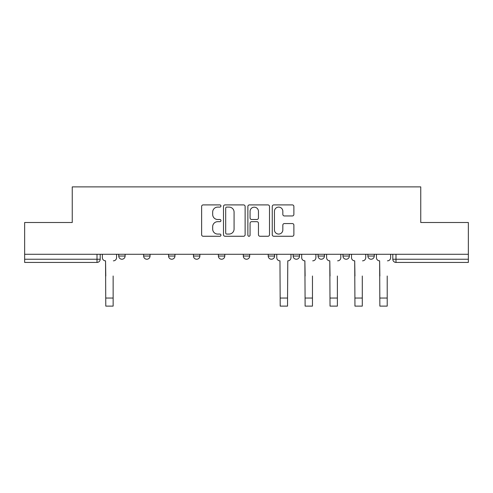 <?xml version="1.0" encoding="UTF-8"?>
<svg xmlns="http://www.w3.org/2000/svg" width="493" height="493" viewBox="0 0 493 493"><rect width="100%" height="100%" fill="white"/><g stroke="black" fill="none" stroke-linecap="round" stroke-linejoin="round"><path stroke-width="0.74" d="M220.944 206.006A1.097 1.097 0 0 0 219.847 204.909L203.19 204.909A1.565 1.565 0 0 0 201.625 206.475L201.625 234.693A1.565 1.565 0 0 0 203.19 236.264L219.847 236.264A1.097 1.097 0 0 0 220.944 235.167A1.097 1.097 0 0 0 219.847 234.07L217.69 234.07A5.016 5.016 0 0 1 212.674 229.054L212.674 226.7A5.016 5.016 0 0 1 217.69 221.684L219.847 221.684A1.097 1.097 0 0 0 220.944 220.587A1.097 1.097 0 0 0 219.847 219.49L217.69 219.49A5.016 5.016 0 0 1 212.674 214.473L212.674 212.119A5.016 5.016 0 0 1 217.69 207.103L219.847 207.103A1.097 1.097 0 0 0 220.944 206.006M318.053 254.283L318.053 256.046L324.443 256.046A3.192 3.192 0 0 1 321.251 259.238A3.192 3.192 0 0 1 318.053 256.046L318.053 254.283M268.223 254.283L268.223 256.046L274.613 256.046A3.192 3.192 0 0 1 271.415 259.238A3.192 3.192 0 0 1 268.223 256.046L268.223 254.283M243.308 254.283L243.308 256.046L249.692 256.046A3.192 3.192 0 0 1 246.5 259.238A3.192 3.192 0 0 1 243.308 256.046L243.308 254.283M193.472 256.046L193.472 254.283L193.472 256.046A3.192 3.192 0 0 0 196.67 259.238A3.192 3.192 0 0 1 193.472 256.046L199.862 256.046A3.192 3.192 0 0 1 196.67 259.238M143.642 256.046L143.642 254.283L143.642 256.046A3.192 3.192 0 0 0 146.834 259.238A3.192 3.192 0 0 1 143.642 256.046L150.032 256.046A3.192 3.192 0 0 1 146.834 259.238A3.192 3.192 0 0 0 150.032 256.046L150.032 254.283L150.032 256.046M292.318 215.959A1.565 1.565 0 0 0 293.883 214.393L293.883 206.475A1.565 1.565 0 0 0 292.318 204.909L273.818 204.909A1.565 1.565 0 0 0 272.253 206.475L272.253 234.693A1.565 1.565 0 0 0 273.818 236.264L292.318 236.264A1.565 1.565 0 0 0 293.883 234.693L293.883 225.135A1.565 1.565 0 0 0 292.318 223.563L284.399 223.563A1.565 1.565 0 0 0 282.834 225.135L282.834 229.874A4.197 4.197 0 0 1 278.637 234.07A4.197 4.197 0 0 1 274.447 229.874L274.447 211.294A4.197 4.197 0 0 1 278.637 207.103A4.197 4.197 0 0 1 282.834 211.294L282.834 214.393A1.565 1.565 0 0 0 284.399 215.959L292.318 215.959M24.65 254.283L24.65 222.503L72.249 222.503L72.249 186.884L420.751 186.884L420.751 222.503L468.35 222.503L468.35 254.283L24.65 254.283L24.65 259.238L100.196 259.238L100.196 254.283L100.196 259.238A3.192 3.192 0 0 1 97.004 262.43L24.65 262.43L24.65 259.238M245.126 206.475A1.565 1.565 0 0 0 243.56 204.909L225.061 204.909A1.565 1.565 0 0 0 223.495 206.475L223.495 234.693A1.565 1.565 0 0 0 225.061 236.264L243.56 236.264A1.565 1.565 0 0 0 245.126 234.693L245.126 206.475M249.44 204.909L267.939 204.909A1.565 1.565 0 0 1 269.505 206.475L269.505 234.693A1.565 1.565 0 0 1 267.939 236.264L260.021 236.264A1.565 1.565 0 0 1 258.455 234.693L258.455 223.249A1.565 1.565 0 0 0 256.884 221.684L251.633 221.684A1.565 1.565 0 0 0 250.068 223.249L250.068 235.167A1.097 1.097 0 0 1 248.971 236.264A1.097 1.097 0 0 1 247.874 235.167L247.874 206.475A1.565 1.565 0 0 1 249.44 204.909M392.804 254.283L392.804 259.238L468.35 259.238L468.35 262.43L395.996 262.43A3.192 3.192 0 0 1 392.804 259.238L392.804 254.283M468.35 254.283L468.35 259.238M374.273 254.283L374.273 256.046A3.192 3.192 0 0 1 371.081 259.238A3.192 3.192 0 0 1 367.889 256.046L374.273 256.046M367.889 254.283L367.889 256.046M349.358 254.283L349.358 256.046A3.192 3.192 0 0 1 346.166 259.238A3.192 3.192 0 0 1 342.968 256.046L349.358 256.046L349.358 254.283M342.968 254.283L342.968 256.046M324.443 254.283L324.443 256.046M299.528 254.283L299.528 256.046A3.192 3.192 0 0 1 296.33 259.238A3.192 3.192 0 0 1 293.138 256.046L299.528 256.046L299.528 254.283M293.138 254.283L293.138 256.046M274.613 256.046L274.613 254.283L274.613 256.046A3.192 3.192 0 0 1 271.415 259.238M249.692 256.046L249.692 254.283L249.692 256.046A3.192 3.192 0 0 1 246.5 259.238M224.777 254.283L224.777 256.046A3.192 3.192 0 0 1 221.585 259.238A3.192 3.192 0 0 1 218.387 256.046A3.192 3.192 0 0 0 221.585 259.238A3.192 3.192 0 0 0 224.777 256.046L224.777 254.283M218.387 254.283L218.387 256.046L224.777 256.046M199.862 254.283L199.862 256.046M174.947 254.283L174.947 256.046A3.192 3.192 0 0 1 171.749 259.238A3.192 3.192 0 0 1 168.557 256.046L174.947 256.046M168.557 254.283L168.557 256.046M125.111 254.283L125.111 256.046A3.192 3.192 0 0 1 121.919 259.238A3.192 3.192 0 0 1 118.727 256.046A3.192 3.192 0 0 0 121.919 259.238A3.192 3.192 0 0 0 125.111 256.046L125.111 254.283M118.727 254.283L118.727 256.046L125.111 256.046M226.786 207.103A1.097 1.097 0 0 0 225.689 208.2L225.689 232.973A1.097 1.097 0 0 0 226.786 234.07L229.06 234.07A5.016 5.016 0 0 0 234.076 229.054L234.076 212.119A5.016 5.016 0 0 0 229.06 207.103L226.786 207.103M258.455 211.374A4.197 4.197 0 0 0 254.259 207.183A4.197 4.197 0 0 0 250.068 211.374L250.068 217.918A1.565 1.565 0 0 0 251.633 219.49L256.884 219.49A1.565 1.565 0 0 0 258.455 217.918L258.455 211.374M102.353 257.642L102.353 254.283L102.353 257.642A3.192 3.192 0 0 0 105.545 260.834L105.785 276.006M105.545 260.834L105.785 306.116L113.137 306.116L113.137 276.006M116.57 257.642L116.57 254.283L116.57 257.642A3.192 3.192 0 0 1 113.372 260.834M301.685 257.642L301.685 254.283L301.685 257.642A3.192 3.192 0 0 0 304.877 260.834L305.118 276.006M304.877 260.834L305.118 306.116L312.463 306.116L312.463 276.006M315.896 257.642L315.896 254.283L315.896 257.642A3.192 3.192 0 0 1 312.704 260.834M326.6 257.642L326.6 254.283L326.6 257.642A3.192 3.192 0 0 0 329.792 260.834L330.033 276.006M329.792 260.834L330.033 306.116L337.378 306.116L337.378 276.006M340.817 257.642L340.817 254.283L340.817 257.642A3.192 3.192 0 0 1 337.619 260.834M351.515 257.642L351.515 254.283L351.515 257.642A3.192 3.192 0 0 0 354.707 260.834L354.948 276.006M354.707 260.834L354.948 306.116L362.293 306.116L362.293 276.006M365.732 257.642L365.732 254.283L365.732 257.642A3.192 3.192 0 0 1 362.534 260.834M376.43 257.642L376.43 254.283L376.43 257.642A3.192 3.192 0 0 0 379.628 260.834L379.863 276.006M379.628 260.834L379.863 306.116L387.215 306.116L387.215 276.006M390.647 257.642L390.647 254.283L390.647 257.642A3.192 3.192 0 0 1 387.455 260.834M276.764 254.283L276.764 257.642A3.192 3.192 0 0 0 279.962 260.834L280.203 306.116L287.548 306.116L287.548 298.049L280.203 298.049M290.981 254.283L290.981 257.642A3.192 3.192 0 0 1 287.789 260.834L287.548 298.049M97.004 254.283L97.004 262.43M395.996 254.283L395.996 262.43M113.137 298.049L105.785 298.049M312.463 298.049L305.118 298.049M337.378 298.049L330.033 298.049M362.293 298.049L354.948 298.049M387.215 298.049L379.863 298.049"/></g></svg>
